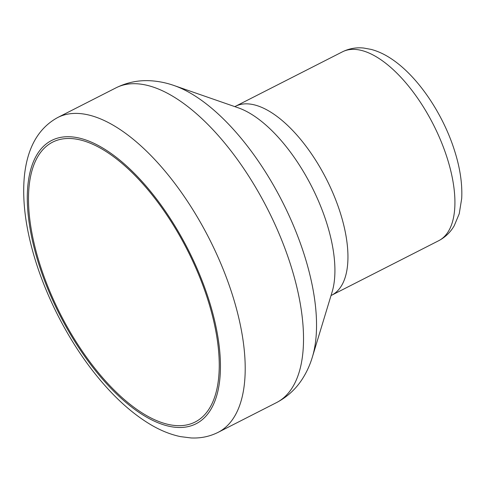 <?xml version="1.0" encoding="UTF-8"?>
<svg xmlns="http://www.w3.org/2000/svg" width="486" height="486" viewBox="0 0 486 486"><rect width="100%" height="100%" fill="white"/><g stroke="black" fill="none" stroke-linecap="round" stroke-linejoin="round"><path stroke-width="0.73" d="M169.663 424.715A157.027 71.126 63 0 1 40.223 265.429A157.027 71.126 63 0 1 78.076 139.452A157.027 71.126 63 0 1 207.522 298.744A157.027 71.126 63 0 1 169.663 424.715M208.573 298.951A159.001 72.019 63 0 1 121.676 398.727A159.001 72.019 63 0 1 41.365 148.576A159.001 72.019 63 0 1 208.573 298.951M232.016 293.678A176.667 80.02 63 0 1 218.074 432.37C209.66 436.556 200.651 438.421 191.034 437.947L180.488 436.622C170.343 434.484 160.186 430.365 150.028 424.26C131.36 412.966 113.384 396.564 96.094 375.046C67.396 339.507 43.418 292.116 31.876 248.103C24.962 222.011 22.435 198.312 24.3 177.007C27.101 148.011 38.248 128.176 57.737 117.509A176.667 80.02 63 0 1 232.016 293.678M57.737 117.509L116.057 87.808A176.667 80.02 63 0 1 290.336 263.983A176.667 80.02 63 0 1 276.394 402.669L218.074 432.37M116.057 87.808C127.022 82.389 138.553 80.038 150.648 80.767C158.636 81.253 166.455 82.851 174.116 85.548A168.399 76.278 63 0 1 303.975 253.917A168.399 76.278 63 0 1 312.37 357.04C310.05 364.822 306.739 372.088 302.438 378.831C295.913 389.043 287.232 396.989 276.394 402.669M174.116 85.548L238.28 107.831A114.265 51.759 63 0 1 326.392 222.072A114.265 51.759 63 0 1 332.09 292.05L312.37 357.04M331.665 295.221L438.645 240.74A106.003 48.011 63 0 0 447.011 157.531A106.003 48.011 63 0 0 342.442 51.826L235.461 106.306A106.003 48.011 63 0 1 340.036 212.005A106.003 48.011 63 0 1 331.665 295.221L331.009 295.61M235.461 106.306L234.762 106.61M438.645 240.74C445.285 237.247 450.479 232.241 454.234 225.723L459.234 213.773L461.7 198.495C462.441 183.696 460.017 167.621 454.422 150.253C443.056 114.222 417.802 75.695 390.173 58.028C384.007 54.037 377.701 51.17 371.243 49.42L363.759 48.053C356.281 47.257 349.173 48.515 342.442 51.826"/></g></svg>
